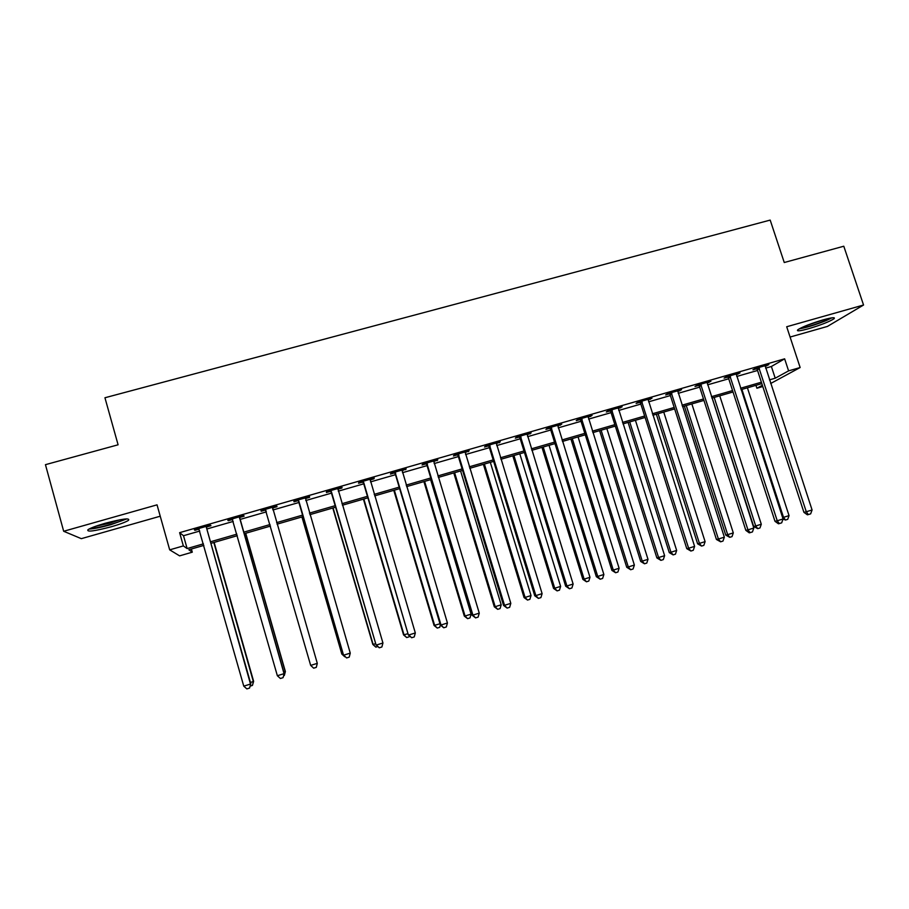 <?xml version="1.0" encoding="UTF-8"?>
<svg xmlns="http://www.w3.org/2000/svg" width="909" height="909" viewBox="0 0 909 909"><rect width="100%" height="100%" fill="white"/><g stroke="black" fill="none" stroke-linecap="round" stroke-linejoin="round"><path stroke-width="1.36" d="M111.432 526.709C120.033 524.22 125.726 522.096 128.499 520.334C130.271 517.778 122.488 518.766 105.149 523.289C96.468 525.8 90.752 527.924 87.991 529.674C86.4 532.219 94.218 531.231 111.432 526.709M808.715 328.672C820.872 325.024 829.292 321.729 833.962 318.786C835.689 317.071 832.087 317.423 823.168 319.843C810.873 323.536 802.431 326.831 797.852 329.74C796.148 331.478 799.772 331.115 808.715 328.672M191.379 549.013L192.276 552.183L179.607 555.865L169.688 549.854L183.345 545.911L187.129 548.57L203.423 543.843M790.08 337.046L827.417 326.433L863.55 305.015L843.791 246.225L784.251 262.519L770.184 220.092L104.944 397.756L118.09 444.796L45.45 464.669L63.675 531.265L81.321 538.662L160.234 516.21M762.799 386.53L756.89 388.245L762.378 385.246M755.936 385.336L756.89 388.245M765.628 368.145L771.377 366.486L784.637 358.828L179.618 532.663L183.504 535.719L199.787 531.038M206.843 529.004L233.227 521.414M240.044 519.448L266.371 511.869M272.961 509.972L299.084 502.45M305.754 500.529L331.49 493.121M338.273 491.167L363.623 483.872M370.508 481.895L395.483 474.703M402.471 472.691L427.06 465.613M434.15 463.567L458.375 456.591M465.567 454.523L489.428 447.66M496.712 445.558L520.221 438.797M527.606 436.672L550.752 430.002M558.228 427.855L581.033 421.287M588.6 419.106L611.064 412.641M618.722 410.436L640.845 404.073M648.594 401.835L670.376 395.563M678.216 393.313L699.669 387.132M707.588 384.848L728.734 378.769M736.733 376.462L757.549 370.474M765.117 366.327L768.878 364.6L755.049 368.577L752.936 369.827L756.674 368.759M736.222 374.644L740.006 372.906L726.075 376.905L724.087 378.133L727.859 377.042M707.088 383.019L710.906 381.269L696.851 385.314L694.999 386.495L698.805 385.405M677.705 391.472L681.568 389.7L667.399 393.779L665.672 394.926L669.513 393.824M648.083 399.983L651.98 398.21L637.686 402.323L636.107 403.437L639.97 402.323M618.222 408.573L622.142 406.789L607.735 410.925L606.292 412.004L610.189 410.891M588.1 417.242L592.066 415.436L577.533 419.617L576.238 420.651L580.158 419.526M557.728 425.969L561.728 424.162L547.082 428.366L545.923 429.366L549.877 428.23M527.106 434.775L531.14 432.957L516.369 437.195L515.346 438.161L519.346 437.013M496.223 443.66L500.291 441.819L485.395 446.103L484.531 447.023L488.553 445.864M465.078 452.625L469.18 450.762L454.159 455.091L453.443 455.966L457.5 454.795M433.661 461.658L437.808 459.784L422.651 464.147L422.083 464.988L426.185 463.806M401.983 470.771L406.164 468.885L390.881 473.282L390.472 474.078L394.597 472.885M370.02 479.952L373.917 478.838L374.247 478.054L358.828 482.497L358.578 483.247L362.748 482.054M337.796 489.224L341.886 488.053L342.057 487.315L326.501 491.792L326.411 492.496L330.615 491.292M305.344 498.552L309.571 497.337L309.583 496.655L293.891 501.166L293.971 501.825L298.209 500.609M272.723 507.938L276.984 506.711L276.825 506.063L260.997 510.619L261.235 511.244L265.519 510.017M239.806 517.403L244.112 516.164L243.782 515.573L227.818 520.153L228.227 520.732L232.545 519.493M206.616 526.947L210.945 525.709L210.445 525.152L194.344 529.777L194.924 530.311L199.139 529.095M169.688 549.854L157.041 504.847L63.675 531.265M179.618 532.663L183.345 545.911M784.637 358.828L788.603 370.872L800.147 367.531L770.662 383.507M863.55 305.015L786.694 326.751L800.147 367.531M203.855 545.389L188.822 549.752L192.276 552.183M761.844 383.621L741.017 389.666M733.018 391.984L711.872 398.108M703.952 400.414L682.489 406.63M674.648 408.902L652.855 415.22M645.106 417.47L622.972 423.889M615.313 426.105L592.838 432.616M585.271 434.82L562.455 441.433M554.979 443.603L531.822 450.307M524.436 452.455L500.916 459.272M493.632 461.386L469.76 468.305M462.567 470.385L438.331 477.418M431.23 479.475L406.63 486.61M399.642 488.633L374.656 495.871M367.77 497.871L342.409 505.222M335.626 507.188L309.878 514.653M303.208 516.585L277.063 524.163M270.473 526.084L244.135 533.719M237.306 535.696L210.911 543.343M769.469 379.871L775.218 378.201L788.603 370.872M210.468 541.798L236.874 534.151M243.692 532.174L270.03 524.55M276.62 522.641L302.765 515.062M309.435 513.13L335.182 505.677M341.966 503.711L367.327 496.359M374.213 494.371L399.187 487.133M406.175 485.111L430.786 477.975M437.877 475.93L462.113 468.908M469.305 466.817L493.178 459.909M500.461 457.795L523.982 450.978M531.367 448.841L554.524 442.138M562.001 439.967L584.817 433.354M592.384 431.161L614.859 424.662M622.517 422.435L644.64 416.027M652.389 413.788L674.194 407.471M682.023 405.198L703.498 398.983M711.417 396.688L732.552 390.563M740.562 388.245L761.378 382.212M771.377 366.486L775.218 378.201M183.504 535.719L187.129 548.57M766.514 365.282L766.707 365.873M737.778 373.542L737.972 374.133M708.804 381.871L708.997 382.473M679.591 390.268L679.784 390.87M650.14 398.744L650.333 399.346M620.449 407.277L620.631 407.88M590.509 415.89L590.691 416.492M560.308 424.571L560.501 425.173M529.867 433.32L530.061 433.934M499.166 442.149L499.359 442.763M468.203 451.046L468.396 451.671M436.979 460.022L437.172 460.647M405.494 469.078L405.675 469.703M373.735 478.202L373.917 478.838M341.704 487.417L341.886 488.053M309.39 496.712L309.571 497.337M276.802 506.074L276.984 506.711M261.053 510.597L261.235 511.244M228.045 520.096L228.227 520.732M194.742 529.663L194.924 530.311M759.481 368.611L757.345 369.872L803.92 512.346L806.294 511.756L758.799 367.497M812.078 509.972L810.658 513.846L808.351 514.574L806.294 511.756L812.078 509.972L765.128 365.679M757.345 369.872L756.254 368.236M808.351 514.574L807.397 514.801L803.92 512.346M741.903 389.404L783.513 517.346L789.046 515.63L747.414 387.813M782.615 517.573L783.513 517.346L785.512 520.028L783.024 519.084M789.046 515.63L787.717 519.334L785.512 520.028M730.529 376.94L728.529 378.155L774.991 521.312L777.24 520.766L729.859 375.826M783.069 518.959L781.672 522.845L779.343 523.573L777.24 520.766L783.069 518.959L736.233 373.985M728.529 378.155L727.439 376.519M779.343 523.573L778.445 523.789L774.991 521.312M701.35 385.336L699.476 386.518L745.834 530.345L747.948 529.845L700.669 384.212M753.822 528.027L752.447 531.924L750.107 532.651L747.948 529.845L753.822 528.027L707.1 382.359M699.476 386.518L698.373 384.871M750.107 532.651L749.255 532.844L745.834 530.345M671.921 393.802L670.183 394.949L716.428 539.457L718.405 539.003L671.24 392.677M724.337 537.162L722.985 541.071L720.621 541.809L718.405 539.003L724.337 537.162L677.728 390.813M670.183 394.949L669.081 393.29M720.621 541.809L716.428 539.457M712.19 398.017L753.663 526.459L755.709 525.97L761.288 524.232L719.746 395.835M714.179 397.449L755.709 525.97L757.742 528.64L753.663 526.459M761.288 524.232L759.981 527.947L757.742 528.64M684.375 406.084L725.757 535.106L727.677 534.651L733.302 532.901L691.851 403.914M686.25 405.539L727.677 534.651L729.768 537.321L725.757 535.106M733.302 532.901L732.018 536.617L729.768 537.321M656.343 414.209L697.623 543.821L699.43 543.4L705.1 541.639L663.74 412.061M658.093 413.709L699.43 543.4L701.566 546.07L697.623 543.821M705.1 541.639L703.827 545.366L701.566 546.07M642.254 402.335L640.652 403.448L686.772 548.65L688.624 548.241L641.572 401.199M694.601 546.389L693.272 550.297L690.885 551.036L688.624 548.241L694.601 546.389L648.106 399.324M640.652 403.448L639.538 401.789M690.885 551.036L686.772 548.65M628.085 422.401L669.274 552.604L670.956 552.217L676.66 550.456L635.414 420.276M629.721 421.935L670.956 552.217L673.137 554.888L669.274 552.604M676.66 550.456L675.421 554.183L673.137 554.888M830.371 318.082L824.895 320.775C814.816 324.786 806.715 327.24 800.59 328.126M806.147 325.661L824.406 319.502M799.17 328.876C806.499 327.615 815.543 324.831 826.304 320.525L831.974 317.82M125.135 518.994C122.67 520.527 117.772 522.345 110.455 524.459C101.183 527.015 94.57 528.288 90.639 528.265M95.65 526.288L109.909 523.084L119.863 519.789M89.002 529.072C93.934 528.811 101.217 527.345 110.853 524.675L126.919 518.869M612.336 410.948L610.871 412.016L656.877 557.921L658.582 557.547L611.655 409.811M664.615 555.683L663.309 559.603L660.9 560.353L658.582 557.547L664.615 555.683L618.245 407.914M610.871 412.016L609.757 410.345M660.9 560.353L656.877 557.921M582.169 419.628L580.84 420.662L626.733 567.273L628.289 566.943L581.476 418.481M634.368 565.057L633.096 568.989L630.664 569.738L628.289 566.943L634.368 565.057L588.134 416.572M580.84 420.662L579.726 418.981M630.664 569.738L626.733 567.273M551.74 428.378L550.559 429.378L596.327 576.692L597.747 576.408L551.059 427.23M603.871 574.511L602.622 578.442L600.179 579.203L597.747 576.408L603.871 574.511L557.762 425.298M550.559 429.378L549.445 427.684M600.179 579.203L596.327 576.692M521.062 437.206L520.028 438.161L565.659 586.203L566.932 585.964L520.38 436.047M573.125 584.044L571.897 587.987L569.42 588.759L566.932 585.964L573.125 584.044L527.14 434.104M520.028 438.161L518.914 436.468M569.42 588.759L565.659 586.203M490.133 446.103L489.235 447.023L534.742 595.781L535.867 595.588L489.44 444.944M542.105 593.657L540.9 597.611L538.412 598.383L535.867 595.588L542.105 593.657L496.257 442.978M489.235 447.023L488.11 445.319M538.412 598.383L534.742 595.781M599.61 430.661L640.697 561.455L642.243 561.114L648.003 559.33L606.848 428.559M601.11 430.218L642.243 561.114L644.481 563.785L640.697 561.455M648.003 559.33L646.776 563.069L644.481 563.785M570.909 438.979L611.882 570.375L613.302 570.079L619.109 568.284L578.067 436.899M572.284 438.581L613.302 570.079L615.586 572.738L611.882 570.375M619.109 568.284L617.915 572.022L615.586 572.738M541.969 447.364L582.851 579.374L584.135 579.113L589.986 577.306L549.047 445.319M543.218 447.012L584.135 579.113L586.475 581.783L582.851 579.374M589.986 577.306L588.805 581.056L586.475 581.783M512.812 455.818L553.57 588.441L554.729 588.225L560.626 586.396L519.8 453.796M513.926 455.5L554.729 588.225L557.115 590.884L553.57 588.441M560.626 586.396L559.467 590.157L557.115 590.884M483.406 464.351L524.061 597.588L525.084 597.418L531.026 595.565L490.315 462.34M484.395 464.067L525.084 597.418L527.515 600.065L524.061 597.588M531.026 595.565L529.89 599.326L527.515 600.065M458.931 455.079L458.181 455.954L503.552 605.451L504.529 605.303L458.238 453.909M510.813 603.36L509.642 607.314L507.131 608.098L504.529 605.303L510.813 603.36L465.113 451.932M458.181 455.954L457.057 454.25M507.131 608.098L503.552 605.451M453.773 472.941L494.303 606.803L495.189 606.678L501.189 604.815L460.59 470.964M454.614 472.691L495.189 606.678L497.678 609.325L494.303 606.803M501.189 604.815L500.075 608.587L497.678 609.325M427.457 464.135L426.866 464.976L472.089 615.2L472.919 615.109L426.764 462.965M479.259 613.143L478.111 617.109L475.577 617.893L472.919 615.109L479.259 613.143L433.707 460.965M426.866 464.976L425.742 463.249M475.577 617.893L472.089 615.2M423.901 481.6L464.306 616.097L465.056 616.007L471.101 614.132L430.627 479.645M424.605 481.395L465.056 616.007L467.601 618.654L464.306 616.097M471.101 614.132L470.01 617.904L467.601 618.654M395.722 473.259L395.29 474.055L440.365 625.04L441.024 624.994L395.029 472.089M447.433 623.006L446.308 626.983L443.751 627.778L441.024 624.994L447.433 623.006L402.028 470.078M395.29 474.055L394.154 472.339M443.751 627.778L440.365 625.04M393.779 490.326L434.059 625.46L439.99 623.779M394.336 490.167L434.661 625.426L437.263 628.074L434.059 625.46M440.354 624.994L439.706 627.312L437.263 628.074M363.714 482.474L408.357 634.959L363.009 481.293M415.322 632.959L414.231 636.936L411.652 637.743L408.868 634.959L415.322 632.959L370.077 479.259M363.43 483.224L362.305 481.497M411.652 637.743L408.357 634.959M363.418 499.132L403.573 634.914L407.982 633.687M363.827 499.018L404.028 634.914L406.687 637.561L403.573 634.914M409.391 635.891L409.141 636.8L406.687 637.561M331.421 491.758L376.076 644.97L330.728 490.576M382.939 643.004L381.871 646.992L379.269 647.799L376.417 645.026L382.939 643.004L337.841 488.531M331.308 492.473L330.172 490.735M379.269 647.799L376.076 644.97M332.796 508.006L372.826 644.436L375.701 643.686M333.069 507.926L373.133 644.481L375.849 647.128L372.826 644.436M377.78 646.526L375.849 647.128M298.845 501.132L343.511 655.059L298.152 499.939M350.26 653.128L349.226 657.127L346.602 657.934L343.693 655.162L350.26 653.128L305.424 497.848M298.902 501.802L297.754 500.052M346.602 657.934L343.511 655.059M301.936 516.96L341.818 654.037L343.136 653.776M302.049 516.926L341.989 654.139L344.75 656.775L341.818 654.037M272.541 507.302L317.298 663.354L310.673 665.399L265.292 509.381M266.064 510.813L265.064 509.449M272.802 507.222L272.745 509.245M317.298 663.354L316.298 667.354L313.65 668.172L310.673 665.399M239.465 516.812L284.051 673.66L277.359 675.728L232.159 518.914M239.896 516.687L239.851 518.789L284.176 673.455L283.074 677.659L280.404 678.489L277.359 675.728M232.681 519.675L232.09 518.925M284.176 673.455L283.074 677.659M283.801 672.16L285.369 671.524L245.725 533.253M285.369 671.524L284.324 675.523L285.256 671.706L245.578 533.299M284.324 675.523L283.585 675.751M206.093 526.402L250.498 684.057L243.76 686.147L198.719 528.527M206.695 526.231L206.65 528.345L250.804 683.795L249.555 688.068L246.862 688.908L243.76 686.147M250.804 683.795L249.555 688.068M250.429 682.5L253.634 681.352L214.138 542.412M253.634 681.352L252.452 685.409L253.361 681.591L213.831 542.503M252.452 685.409L250.18 686.113M759.026 367.77L756.89 369.02M730.075 376.087L728.075 377.315M700.884 384.484L699.021 385.677M671.456 392.949L669.728 394.097M641.788 401.483L640.186 402.596M611.871 410.084L610.405 411.163M581.703 418.754L580.385 419.799M551.286 427.503L550.104 428.503M520.596 436.32L519.562 437.286M489.667 445.217L488.769 446.149M458.466 454.193L457.727 455.079M426.991 463.238L426.401 464.09M395.256 472.373L394.824 473.169M363.236 481.577L362.964 482.338M330.956 490.86L330.842 491.576M298.379 500.223L298.436 500.893M272.495 507.665L272.689 508.301M265.53 509.676L265.746 510.301M239.419 517.176L239.771 517.766M239.51 518.198L239.851 518.789M642.015 401.801L640.413 402.914"/></g></svg>
